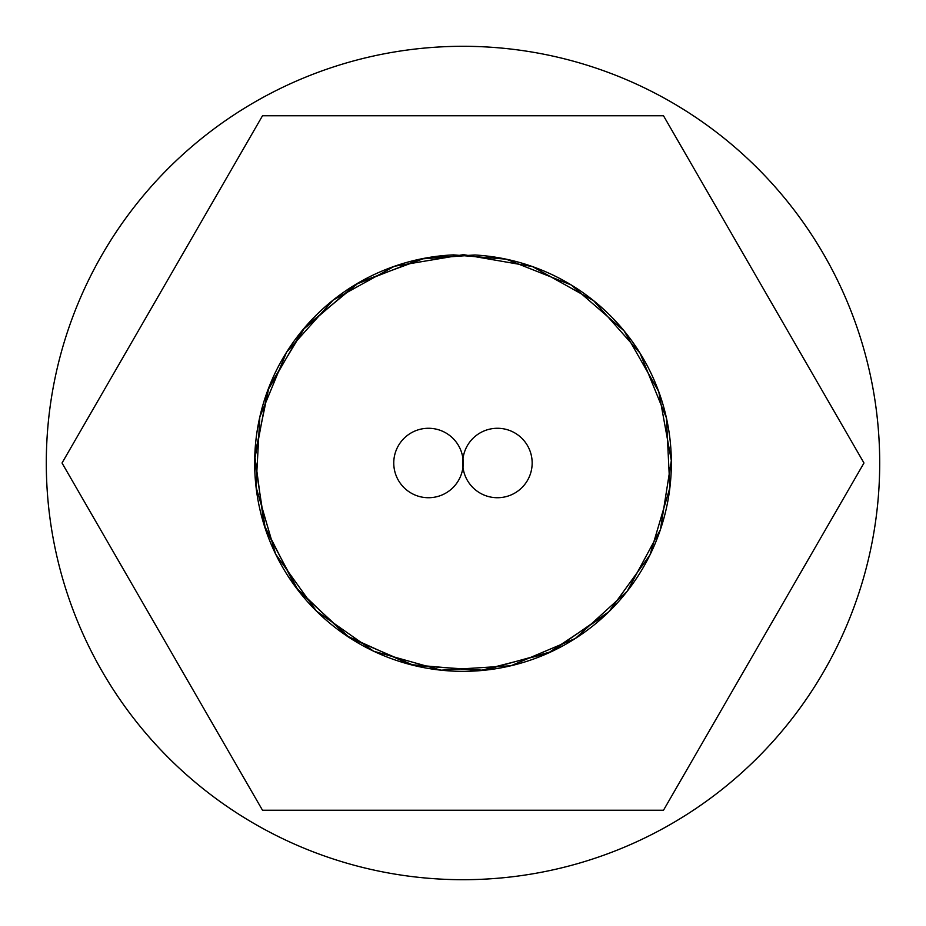 <?xml version="1.0" encoding="UTF-8"?>
<svg xmlns="http://www.w3.org/2000/svg" width="926" height="926" viewBox="0 0 926 926"><rect width="100%" height="100%" fill="white"/><g stroke="black" fill="none" stroke-linecap="round" stroke-linejoin="round"><path stroke-width="1.39" d="M474.83 254.997L420.786 258.967L355.584 284.467L302.524 330.131L267.568 390.784L254.673 459.585L265.311 528.781L298.253 590.557L349.808 637.921L414.13 665.539L483.974 670.297L551.456 651.638L608.938 611.692L649.959 554.963L669.868 487.84L666.419 417.927L640.005 353.095L593.601 300.672L532.462 266.572L463.486 254.65L394.441 266.248L333.152 300.07L286.504 352.274L259.801 416.989L256.027 486.891L275.624 554.095L316.368 611.021L373.676 651.233L441.065 670.192L510.932 665.759L575.382 638.442L627.157 591.309L660.388 529.695L671.338 460.558L658.768 391.686L624.089 330.871L571.238 284.965L506.152 259.164L453.497 254.881A208.35 208.35 0 0 0 283.75 569.189A208.35 208.35 0 0 0 640.977 571.33A208.35 208.35 0 0 0 474.992 254.997L453.555 256.247L453.497 254.87L453.555 256.247M474.772 254.997L424.64 258.215L358.975 282.476L305.059 327.121L268.968 387.103L254.777 455.661L264.107 525.042L295.88 587.42L346.521 635.757L410.322 664.579L480.062 670.655L547.879 653.281L606.113 614.424M663.491 115.75L262.509 115.75L62.03 463L262.509 810.25L663.491 810.25L863.97 463L663.491 115.75M879.7 463A416.7 416.7 0 0 1 254.65 823.874A416.7 416.7 0 0 1 254.65 102.126A416.7 416.7 0 0 1 879.7 463M428.483 497.725A34.725 34.725 0 0 0 458.555 445.637A34.725 34.725 0 0 0 398.411 445.637A34.725 34.725 0 0 0 428.483 497.725M497.436 497.725A34.725 34.725 0 0 0 527.507 445.637A34.725 34.725 0 0 0 467.364 445.637A34.725 34.725 0 0 0 497.436 497.725"/></g></svg>
